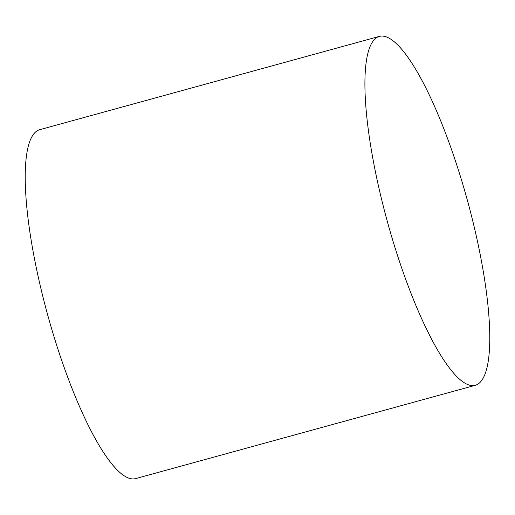 <?xml version="1.0" encoding="UTF-8"?>
<svg xmlns="http://www.w3.org/2000/svg" width="515" height="515" viewBox="0 0 515 515"><rect width="100%" height="100%" fill="white"/><g stroke="black" fill="none" stroke-linecap="round" stroke-linejoin="round"><path stroke-width="0.77" d="M475.268 385.317L135.58 478.622A180.932 41.387 -105.4 0 1 52.891 333.018A180.932 41.387 -105.4 0 1 32.574 135.632A180.932 41.387 -105.4 0 1 39.732 129.683L379.42 36.378A180.932 41.387 -105.4 0 1 462.11 181.982A180.932 41.387 -105.4 0 1 482.426 379.368A180.932 41.387 -105.4 0 1 475.268 385.317A180.932 41.387 -105.4 0 1 392.578 239.713A180.932 41.387 -105.4 0 1 372.261 42.32A180.932 41.387 -105.4 0 1 379.42 36.378"/></g></svg>
